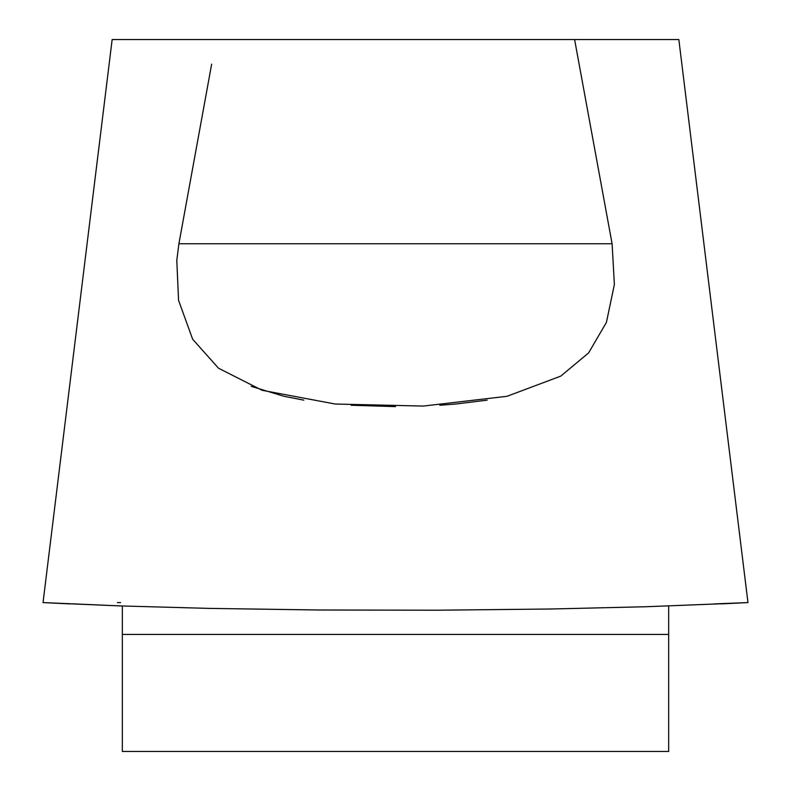 <?xml version="1.0" encoding="UTF-8"?>
<svg xmlns="http://www.w3.org/2000/svg" width="791" height="791" viewBox="0 0 791 791"><rect width="100%" height="100%" fill="white"/><g stroke="black" fill="none" stroke-linecap="round" stroke-linejoin="round"><path stroke-width="1.19" d="M668.672 605.995L668.672 751.45L122.328 751.45L122.328 605.995L43.03 602.574L120.548 605.936L209.259 608.398L318.842 609.999L436.859 610.217L550.091 609.011L645.98 606.737L736.925 603.147M737.449 603.118L738.25 603.078M69.855 603.899L43.297 602.594M43.03 602.574L112.154 39.55L574.602 39.55L612.096 243.747L614.38 284.453L606.43 322.372L588.603 352.924L560.76 376.13L507.001 396.301L423.314 406.07L335.275 404.033L262.147 390.309L218.504 368.21L192.668 339.27L178.558 300.333L176.798 260.358L178.904 243.747L211.652 64.15M251.241 386.364L283.999 396.301L303.803 400.137M351.164 405.249L395.5 406.614M439.836 405.249L455.725 404.033L487.197 400.137M574.602 39.55L678.846 39.55L747.97 602.574L721.145 603.899M117.404 602.574L120.647 602.574M53.541 603.118L122.328 605.995M678.846 39.55L747.97 602.574L714.382 603.899M178.904 243.747L612.096 243.747M122.328 634.451L668.672 634.451"/></g></svg>
